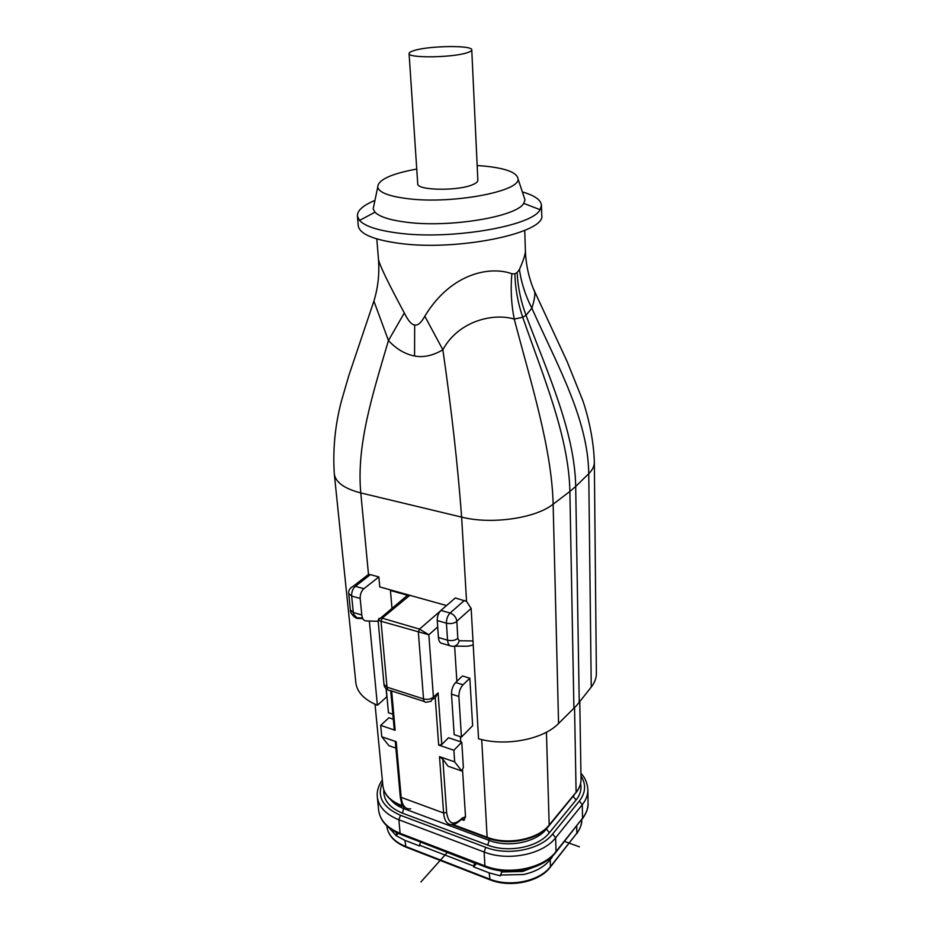 <?xml version="1.0" encoding="UTF-8"?>
<svg xmlns="http://www.w3.org/2000/svg" width="930" height="930" viewBox="0 0 930 930"><rect width="100%" height="100%" fill="white"/><g stroke="black" fill="none" stroke-linecap="round" stroke-linejoin="round"><path stroke-width="1.4" d="M378.173 621.321L366.048 620.915C363.676 620.694 362.27 618.717 361.805 614.997L360.177 598.467C360.061 594.386 361.282 591.143 363.851 588.713L378.859 576.949L379.766 586.923L446.54 605.546M390.984 590.05L390.437 590.492L409.305 595.758L407.119 595.595L404.225 597.978M378.708 618.543L382.149 618.171L409.305 595.758M390.437 590.492L391.96 608.081M462.559 770.331L465.512 816.703L463.989 820.353L461.42 819.411M454.619 646.164L456.863 681.33M460.408 736.711L460.734 741.838M469.836 678.226L472.626 725.702L461.443 737.06L458.874 696.489C458.874 691.815 460.257 687.921 463.012 684.794L469.836 678.226L462.489 675.971L455.642 682.504C452.875 685.619 451.492 689.502 451.492 694.152L454.177 734.63L461.443 737.06M449.888 645.711L442.296 643.467C440.076 643.293 438.786 641.305 438.425 637.503L437.24 620.554C437.216 616.369 438.437 612.986 440.913 610.429L455.305 597.955L466.546 601.408L471.15 608.441L478.543 738.78C505.932 746.685 543.248 739.408 558.57 723.505L576.716 705.428L591.236 687.119C594.735 682.597 596.456 677.923 596.374 673.111L594.34 462.14C594.41 466.046 592.538 469.894 588.748 473.696L575.693 486.46L579.239 702.417M378.859 576.949L370.396 574.624L355.318 586.319L363.851 588.713M365.571 576.693L368.489 574.449L370.396 574.624M519.417 269.468C521.3 282.767 525.45 295.682 531.867 308.202C534.227 300.692 535.192 295.298 534.75 292.032C529.031 278.988 525.903 265.108 525.38 250.403C525.566 253.797 523.578 260.156 519.417 269.468L517.161 272.537L514.871 273.827L511.872 273.745C491.203 266.12 451.701 271.967 424.812 316.188L442.866 349.785C458.06 321.396 492.668 312.62 514.244 319.083C530.937 382.904 551.688 447.749 553.141 504.188C535.854 518.231 491.447 524.764 461.629 517.115L360.794 492.935C344.519 488.727 335.684 482.426 334.312 474.044L334.265 473.637M369.338 621.019L377.406 705.265L386.822 696.756L386.066 688.572M355.841 682.585L355.888 683.085C357.213 692.397 364.386 699.79 377.406 705.265M552.246 856.298L552.176 857.204L552.42 856.123M527.868 869.12C519.521 871.677 510.93 872.352 502.072 871.143L500.352 875.851L489.122 872.852L473.591 866.853L476.462 863.517M497.178 870.224L502.072 871.143M420.639 842.069L474.544 863.098L473.591 866.853M420.418 842.301L419.488 845.963L404.841 840.313L396.145 835.686L389.391 828.13M396.645 832.641L396.064 834.873M398.307 833.419L396.145 835.686M511.872 273.745C510.465 289.021 511.268 304.133 514.244 319.083L522.73 317.304C543.655 377.499 568.823 436.868 569.881 491.447L553.141 504.188L558.57 723.505M424.812 316.188C421.116 322.85 417.744 325.767 414.675 324.965L414.559 356.004C423.499 357.713 432.927 355.644 442.866 349.785C451.515 409.665 457.769 465.442 461.629 517.115L466.546 601.408M414.559 356.004C404.945 354.109 396.238 348.948 388.449 340.52C372.872 393.681 356.283 444.691 360.794 492.935L368.489 574.449L353.388 586.121L355.318 586.319C352.749 588.725 351.528 591.957 351.645 596.025L348.704 593.538C348.308 590.527 349.878 588.051 353.388 586.121L350.598 587.993M374.825 297.972L373.895 301.111L388.449 340.52L404.318 312.968C387.938 282.499 379.312 264.608 378.464 259.296L378.429 258.924M514.871 273.827C515.29 288.591 517.905 303.087 522.73 317.304L526.02 315.258C548.2 374.441 574.752 432.183 575.693 486.46L569.881 491.447L573.915 708.369M414.675 324.965C411.618 324.768 408.165 320.769 404.318 312.968M594.34 462.129C593.747 440.355 588.318 416.57 582.761 400.458L567.056 361.41L533.332 288.66M591.236 687.119L588.748 473.696C588.074 419.163 557.396 365.374 531.867 308.202L526.02 315.258C520.8 301.343 517.847 287.103 517.161 272.537M522.369 191.952C534.529 195.428 540.888 199.845 541.458 205.193L540.074 209.703C532.541 226.153 450.12 240.254 397.668 233.012C377.568 230.384 364.851 226.188 359.526 220.433L357.422 216.132L358.271 225.932C359.701 233.883 373.081 239.649 398.435 243.23C456.909 251.67 546.933 232.93 541.713 215.028L541.458 205.472M357.422 216.132C357.12 210.633 362.967 205.402 374.941 200.427M477.16 165.552L483.891 166.04C505.839 168.202 517.22 172.515 518.045 178.955L525.02 199.892L523.73 203.356C516.813 216.69 449.667 227.931 406.677 222.247C390.147 220.189 379.579 216.83 374.988 212.203L373.151 208.913L374.011 204.821M525.02 199.892L523.857 196.428M518.045 178.955C520.347 191.382 452.724 204.181 408.77 198.799C389.682 196.532 379.335 192.696 377.708 187.29C377.801 179.92 390.809 173.84 416.745 169.051M409.084 53.568L417.721 183.745C416.733 190.697 459.618 191.231 473.451 184.314C476.451 182.943 477.915 181.559 477.846 180.176L471.766 49.848C472.533 45.128 429.486 45.663 414.315 50.476C410.781 51.522 409.037 52.557 409.084 53.568C407.875 58.288 452.585 57.718 467.116 52.743C470.266 51.755 471.812 50.778 471.766 49.848M388.008 689.862C385.322 688.444 383.985 686.596 383.997 684.329L378.068 620.194L381.009 621.263L382.149 618.171L419.511 629.099L428.835 634.76L433.415 697.151L438.088 692.885L441.773 744.5L448.516 737.734L461.78 742.187L463.384 767.552L461.768 770.993L454.665 761.868L453.887 750.243L438.669 745.07L441.773 744.5M383.997 684.329L387.02 687.154L381.009 621.263L428.835 634.76L437.693 626.96M390.728 690.653L394.215 729.353L395.169 730.294L380.696 725.377L381.777 736.758L396.192 741.721L401.179 797.37L443.61 812.983L439.506 756.648L442.831 759.206L448.074 766.227L461.234 770.807L448.074 766.227M438.669 745.07L435.228 697.791L438.088 692.885M439.506 756.648L454.665 761.868M380.696 725.377L388.914 717.762L393.309 719.239M381.777 736.758L388.961 745.697L395.901 748.115L388.961 745.697M405.213 807.426C402.434 805.415 400.784 801.73 400.237 796.382L395.343 741.977L396.192 741.721M453.887 750.243L461.78 742.187M392.855 714.217L388.449 712.752L386.252 688.735M447.179 852.577L420.906 881.977M564.498 841.429L579.425 846.835M440.157 611.196L419.511 629.099L418.361 632.249L423.522 698.907C427.393 699.848 430.695 699.267 433.415 697.151M465.512 816.703L462.245 818.086C453.677 826.212 448.481 824.317 446.632 812.39L443.61 812.983C444.459 821.388 447.47 825.201 452.643 824.422L487.134 837.267L481.717 739.583M401.388 801.916L401.714 805.531L404.004 806.38M382.869 785.536L382.904 785.931C384.113 794.487 390.379 801.021 401.714 805.531L405.143 807.38M487.75 838.081L487.134 837.267C507.861 845.428 538.133 839.337 549.188 825.003L548.665 825.991C537.528 840.057 508.152 846.021 487.75 838.081M546.433 732.212L549.188 825.003L576.1 792.244L574.554 707.718M549.13 825.433L576.1 792.244C579.471 788.07 581.122 783.688 581.029 779.096L579.774 701.743M390.693 799.684C393.797 803.497 398.261 806.508 404.097 808.716L489.261 840.429L489.157 838.581M403.934 806.938L402.504 813.18C389.461 807.798 383.23 800.044 383.799 789.907M402.504 813.18L487.669 845.091L489.261 840.429C508.303 847.939 536.052 842.359 546.259 829.153L573.147 796.196M546.236 828.572L549.293 832.85C538.307 847.184 508.257 853.263 487.669 845.091M549.293 832.85L576.1 799.986L573.147 796.394L574.624 794.383M576.1 799.986C580.274 794.72 581.773 789.233 580.587 783.513M580.971 775.911C586.272 784.292 585.726 792.686 579.344 801.09L552.606 834.047C540.749 849.625 508.071 856.251 485.727 847.335L400.458 815.285C382.567 807.345 376.603 796.394 382.579 782.467M400.458 815.285L398.854 819.772C385.904 814.529 378.731 806.961 377.324 797.08L378.65 810.425C380.056 820.388 387.206 828.014 400.098 833.315L484.925 865.865L484.135 852.019L398.854 819.772L400.098 833.315L401.132 834.582L485.216 866.888M552.606 834.047L555.64 837.756C543.027 854.472 508.024 861.599 484.135 852.019L485.727 847.335M580.936 773.318C585.063 777.608 587.376 783.025 587.876 789.57C587.958 794.848 586.109 799.881 582.296 804.683L555.64 837.756L556.024 851.555L582.517 818.249L582.296 804.683L579.344 801.09M378.603 809.949L378.65 810.425C380.289 821.027 387.554 828.99 400.446 834.315M484.925 865.865C508.675 875.537 543.48 868.388 556.024 851.555L555.257 853.043C542.446 869.562 509.117 876.409 485.844 867.12L484.925 865.865M555.931 852.206L582.517 818.249C586.295 813.413 588.144 808.333 588.051 803.02C588.492 807.531 586.609 812.82 582.413 818.9M552.176 857.204L550.235 859.657L550.432 866.644L576.844 833.21L576.716 826.073M539.714 864.83L522.695 871.457L501.351 872.003M549.781 858.471L550.235 859.657C544.201 866.981 535.238 871.945 523.346 874.549L500.317 875.025M405.596 846.986C394.308 842.185 388.054 835.268 386.81 826.247L386.81 826.247C388.031 835.012 394.227 841.72 405.387 846.358L489.471 879.036C509.861 887.429 539.586 881.28 550.432 866.644L549.979 867.574C539.04 881.954 510.14 887.987 490.04 879.815L489.122 872.852M550.386 867.062L576.844 833.21C580.134 828.967 581.75 824.503 581.68 819.818C582.157 823.41 580.529 828.002 576.786 833.617M404.841 840.313L406.015 847.149L489.657 879.664M473.544 866.028L419.418 845.161M454.549 646.164L467.813 646.222L473.219 645.002M472.998 640.933L459.281 640.77C457.909 645.048 455.281 646.838 451.387 646.152C449.178 645.99 447.911 644.002 447.563 640.177C451.62 641.084 455.037 640.503 457.816 638.433L459.281 640.77M471.15 608.441L456.839 621.205L457.816 638.433M438.425 637.503L447.563 640.177L446.423 623.181L437.24 620.554M456.746 621.449C453.956 623.484 450.515 624.065 446.423 623.181C446.412 618.985 447.632 615.59 450.097 613.021C453.956 614.486 456.212 617.218 456.839 621.205M440.913 610.429L450.097 613.021L464.407 600.455M360.177 598.467L351.645 596.025L353.319 612.51L361.805 614.997M362.502 617.997L356.202 617.764C355.655 618.601 349.657 612.986 350.389 609.987L353.319 612.51C353.795 616.218 355.225 618.183 357.608 618.415L353.691 614.486M357.608 618.415L362.793 618.601M442.831 759.206L446.632 812.39M391.646 690.955L395.169 730.294M433.52 697.209L430.892 701.371L426.417 702.185C424.766 702.545 423.801 701.452 423.522 698.907L387.02 687.154C387.345 689.665 388.345 690.758 390.03 690.432L424.347 701.511M400.237 796.382L401.179 797.37C402.178 805.682 405.352 809.507 410.711 808.844M462.245 818.086L461.687 819.132C457.932 822.713 454.91 824.48 452.643 824.422M463.989 820.353L462.35 817.97M458.874 696.489L451.492 694.152M455.642 682.504L463.012 684.794M378.068 620.194L407.119 595.595M401.934 806.194C390.461 801.497 384.113 794.755 382.904 785.931L375.023 704.254M451.399 824.573L487.332 837.93M576.042 792.662C579.448 788.338 581.111 783.816 581.029 779.096M382.335 779.945C378.336 785.792 376.662 791.511 377.324 797.08M587.876 789.57L588.051 803.02M334.312 474.044C332.708 449.795 335.033 425.615 341.298 401.504L348.924 375.267L373.895 301.111C378.057 287.672 379.568 273.734 378.464 259.296L376.813 238.929M525.38 250.403L524.741 230.407M374.988 212.203L359.526 220.433M523.73 203.356L540.074 209.703M377.708 187.29L373.151 208.913M355.888 683.085L334.312 474.033M350.389 609.987L348.704 593.538M433.322 699.058L434.205 698.221"/></g></svg>
